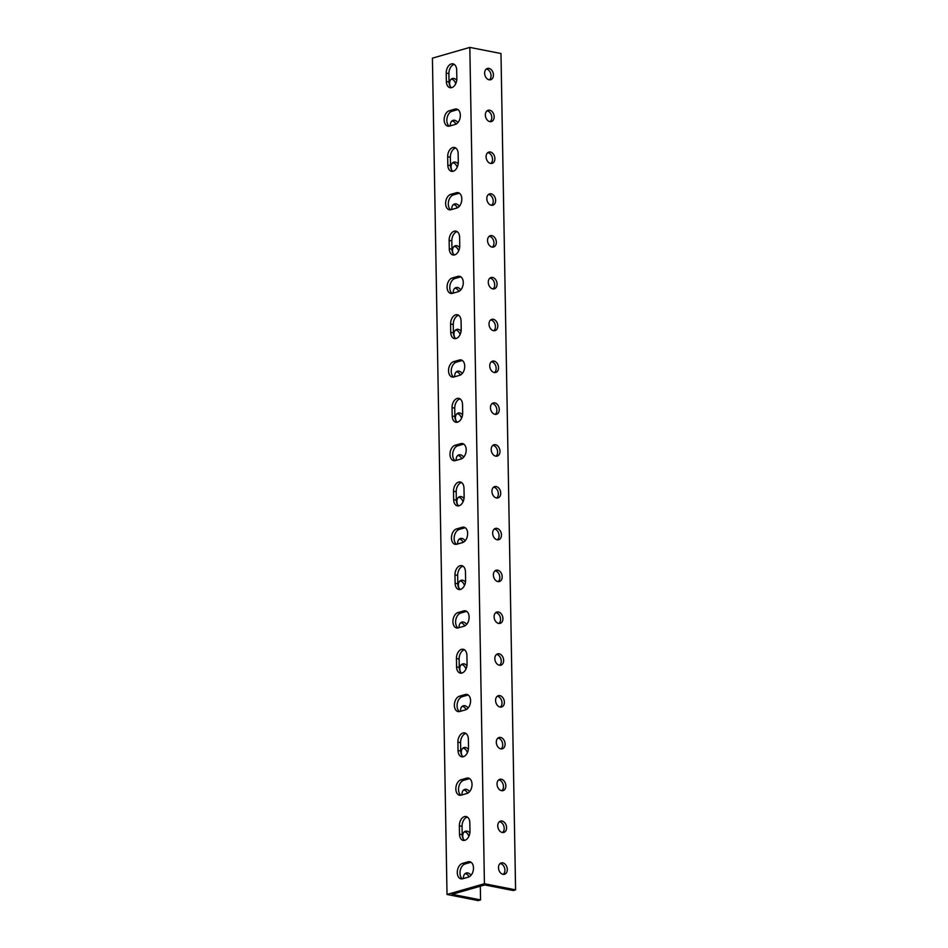 <?xml version="1.0" encoding="UTF-8"?>
<svg xmlns="http://www.w3.org/2000/svg" width="948" height="948" viewBox="0 0 948 948"><rect width="100%" height="100%" fill="white"/><g stroke="black" fill="none" stroke-linecap="round" stroke-linejoin="round"><path stroke-width="1.42" d="M451.307 893.241L447.018 894.474L432.418 58.16L469.829 47.4L484.428 883.726L451.307 893.241M469.971 831.135A7.904 5.107 101.1 0 1 463.216 840.402A7.904 5.107 101.1 0 1 459.496 834.157L459.353 825.791A7.904 5.107 101.1 0 1 466.12 816.536A7.904 5.107 101.1 0 1 469.829 822.781L469.971 831.135M468.513 747.51A7.904 5.107 101.1 0 1 461.759 756.765A7.904 5.107 101.1 0 1 458.038 750.52L457.896 742.154A7.904 5.107 101.1 0 1 464.65 732.899A7.904 5.107 101.1 0 1 468.371 739.144L468.513 747.51M467.056 663.873A7.904 5.107 101.1 0 1 460.29 673.127A7.904 5.107 101.1 0 1 456.581 666.894L456.426 658.528A7.904 5.107 101.1 0 1 463.193 649.273A7.904 5.107 101.1 0 1 466.914 655.518L467.056 663.873M465.598 580.247A7.904 5.107 101.1 0 1 458.832 589.502A7.904 5.107 101.1 0 1 455.123 583.257L454.969 574.891A7.904 5.107 101.1 0 1 461.735 565.636A7.904 5.107 101.1 0 1 465.456 571.881L465.598 580.247M464.141 496.61A7.904 5.107 101.1 0 1 457.374 505.865A7.904 5.107 101.1 0 1 453.654 499.62L453.511 491.265A7.904 5.107 101.1 0 1 460.278 481.999A7.904 5.107 101.1 0 1 463.987 488.244L464.141 496.61M462.671 412.984A7.904 5.107 101.1 0 1 455.917 422.239A7.904 5.107 101.1 0 1 452.196 415.994L452.054 407.628A7.904 5.107 101.1 0 1 458.82 398.373A7.904 5.107 101.1 0 1 462.529 404.618L462.671 412.984M461.214 329.347A7.904 5.107 101.1 0 1 454.459 338.602A7.904 5.107 101.1 0 1 450.738 332.357L450.596 324.003A7.904 5.107 101.1 0 1 457.351 314.736A7.904 5.107 101.1 0 1 461.072 320.981L461.214 329.347M459.756 245.71A7.904 5.107 101.1 0 1 452.99 254.976A7.904 5.107 101.1 0 1 449.281 248.732L449.127 240.365A7.904 5.107 101.1 0 1 455.893 231.111A7.904 5.107 101.1 0 1 459.614 237.356L459.756 245.71M458.299 162.084A7.904 5.107 101.1 0 1 451.532 171.339A7.904 5.107 101.1 0 1 447.823 165.094L447.669 156.728A7.904 5.107 101.1 0 1 454.436 147.473A7.904 5.107 101.1 0 1 458.157 153.718L458.299 162.084M456.841 78.447A7.904 5.107 101.1 0 1 450.075 87.714A7.904 5.107 101.1 0 1 446.354 81.469L446.212 73.103A7.904 5.107 101.1 0 1 452.978 63.848A7.904 5.107 101.1 0 1 456.687 70.093L456.841 78.447M454.981 109.103A7.904 5.107 101.1 0 1 456.64 109.02A7.904 5.107 101.1 0 1 460.301 116.509A7.904 5.107 101.1 0 1 455.241 124.437L449.53 126.084A7.904 5.107 101.1 0 1 447.871 126.167A7.904 5.107 101.1 0 1 444.209 118.678A7.904 5.107 101.1 0 1 449.269 110.75L454.981 109.103L457.671 109.636L451.947 111.272A7.904 5.107 -78.9 0 0 447.029 118.145A7.904 5.107 -78.9 0 0 449.269 126.143M456.438 192.74A7.904 5.107 101.1 0 1 458.097 192.657A7.904 5.107 101.1 0 1 461.771 200.135A7.904 5.107 101.1 0 1 456.711 208.074L450.987 209.709A7.904 5.107 101.1 0 1 449.328 209.792A7.904 5.107 101.1 0 1 445.667 202.315A7.904 5.107 101.1 0 1 450.727 194.376L456.438 192.74L459.128 193.262L453.405 194.909A7.904 5.107 -78.9 0 0 448.487 201.782A7.904 5.107 -78.9 0 0 450.727 209.781M457.896 276.366A7.904 5.107 101.1 0 1 459.555 276.283A7.904 5.107 101.1 0 1 463.228 283.772A7.904 5.107 101.1 0 1 458.168 291.7L452.457 293.347A7.904 5.107 101.1 0 1 450.798 293.43A7.904 5.107 101.1 0 1 447.124 285.941A7.904 5.107 101.1 0 1 452.184 278.013L457.896 276.366L460.586 276.899L454.874 278.534A7.904 5.107 -78.9 0 0 449.956 285.407A7.904 5.107 -78.9 0 0 452.196 293.406M459.353 360.003A7.904 5.107 101.1 0 1 461.012 359.92A7.904 5.107 101.1 0 1 464.686 367.397A7.904 5.107 101.1 0 1 459.626 375.337L453.914 376.972A7.904 5.107 101.1 0 1 452.255 377.055A7.904 5.107 101.1 0 1 448.582 369.578A7.904 5.107 101.1 0 1 453.642 361.638L459.353 360.003L462.043 360.524L456.332 362.172A7.904 5.107 -78.9 0 0 451.414 369.045A7.904 5.107 -78.9 0 0 453.654 377.043M460.823 443.628A7.904 5.107 101.1 0 1 462.482 443.546A7.904 5.107 101.1 0 1 466.143 451.035A7.904 5.107 101.1 0 1 461.084 458.962L455.372 460.61A7.904 5.107 101.1 0 1 453.713 460.692A7.904 5.107 101.1 0 1 450.039 453.203A7.904 5.107 101.1 0 1 455.099 445.276L460.823 443.628L463.501 444.162L457.789 445.809A7.904 5.107 -78.9 0 0 452.871 452.67A7.904 5.107 -78.9 0 0 455.111 460.669M462.28 527.266A7.904 5.107 101.1 0 1 463.939 527.183A7.904 5.107 101.1 0 1 467.601 534.672A7.904 5.107 101.1 0 1 462.541 542.6L456.829 544.235A7.904 5.107 101.1 0 1 455.17 544.33A7.904 5.107 101.1 0 1 451.509 536.841A7.904 5.107 101.1 0 1 456.557 528.913L462.28 527.266L464.97 527.787L459.247 529.434A7.904 5.107 -78.9 0 0 454.329 536.307A7.904 5.107 -78.9 0 0 456.569 544.306M463.738 610.891A7.904 5.107 101.1 0 1 465.397 610.808A7.904 5.107 101.1 0 1 469.07 618.297A7.904 5.107 101.1 0 1 464.01 626.225L458.287 627.872A7.904 5.107 101.1 0 1 456.628 627.955A7.904 5.107 101.1 0 1 452.966 620.466A7.904 5.107 101.1 0 1 458.026 612.538L463.738 610.891L466.428 611.424L460.704 613.072A7.904 5.107 -78.9 0 0 455.787 619.945A7.904 5.107 -78.9 0 0 458.026 627.932M465.195 694.529A7.904 5.107 101.1 0 1 466.854 694.446A7.904 5.107 101.1 0 1 470.528 701.935A7.904 5.107 101.1 0 1 465.468 709.862L459.744 711.51A7.904 5.107 101.1 0 1 458.097 711.593A7.904 5.107 101.1 0 1 454.424 704.103A7.904 5.107 101.1 0 1 459.484 696.176L465.195 694.529L467.885 695.062L462.174 696.697A7.904 5.107 -78.9 0 0 457.256 703.57A7.904 5.107 -78.9 0 0 459.496 711.569M466.653 778.166A7.904 5.107 101.1 0 1 468.312 778.071A7.904 5.107 101.1 0 1 471.986 785.56A7.904 5.107 101.1 0 1 466.926 793.488L461.214 795.135A7.904 5.107 101.1 0 1 459.555 795.218A7.904 5.107 101.1 0 1 455.881 787.729A7.904 5.107 101.1 0 1 460.941 779.801L466.653 778.166L469.343 778.687L463.631 780.334A7.904 5.107 -78.9 0 0 458.714 787.207A7.904 5.107 -78.9 0 0 460.953 795.206M468.122 861.791A7.904 5.107 101.1 0 1 469.77 861.708A7.904 5.107 101.1 0 1 473.443 869.197A7.904 5.107 101.1 0 1 468.383 877.125L462.671 878.772A7.904 5.107 101.1 0 1 461.012 878.855A7.904 5.107 101.1 0 1 457.339 871.366A7.904 5.107 101.1 0 1 462.399 863.438L468.122 861.791L470.801 862.325L465.089 863.96A7.904 5.107 -78.9 0 0 460.171 870.833A7.904 5.107 -78.9 0 0 462.411 878.832M480.316 886.202L480.553 899.913L478.171 900.6L447.018 894.474M469.07 876.864A5.889 4.266 74 0 0 465.124 873.594M468.857 836.373A5.889 4.266 74 0 0 464.39 831.775M467.613 793.227A5.889 4.266 74 0 0 463.667 789.968M467.4 752.748A5.889 4.266 74 0 0 462.932 748.15M466.155 709.59A5.889 4.266 74 0 0 462.197 706.331M465.942 669.11A5.889 4.266 74 0 0 461.475 664.512M464.698 625.964A5.889 4.266 74 0 0 460.74 622.706M464.473 585.485A5.889 4.266 74 0 0 460.017 580.887M463.24 542.327A5.889 4.266 74 0 0 459.282 539.068M463.015 501.848A5.889 4.266 74 0 0 458.548 497.25M461.771 458.702A5.889 4.266 74 0 0 457.825 455.431M461.558 418.222A5.889 4.266 74 0 0 457.09 413.624M460.313 375.064A5.889 4.266 74 0 0 456.367 371.806M460.1 334.585A5.889 4.266 74 0 0 455.632 329.987M458.856 291.439A5.889 4.266 74 0 0 454.898 288.168M458.642 250.947A5.889 4.266 74 0 0 454.175 246.362M457.398 207.802A5.889 4.266 74 0 0 453.44 204.543M457.173 167.322A5.889 4.266 74 0 0 452.717 162.724M455.941 124.176A5.889 4.266 74 0 0 451.983 120.906M455.715 83.685A5.889 4.266 74 0 0 451.248 79.087M469.829 47.4L500.982 53.526L515.582 889.84L484.428 883.726M493.434 74.963A5.889 4.266 -106 0 1 490.649 79.751A5.889 4.266 -106 0 1 484.938 75.271A5.889 4.266 -106 0 1 487.402 68.434A5.889 4.266 -106 0 1 493.434 74.963M494.169 116.782A5.889 4.266 -106 0 1 491.384 121.569A5.889 4.266 -106 0 1 485.66 117.09A5.889 4.266 -106 0 1 488.125 110.252A5.889 4.266 -106 0 1 494.169 116.782M494.892 158.589A5.889 4.266 -106 0 1 492.119 163.388A5.889 4.266 -106 0 1 486.395 158.909A5.889 4.266 -106 0 1 488.86 152.071A5.889 4.266 -106 0 1 494.892 158.589M495.626 200.407A5.889 4.266 -106 0 1 492.841 205.206A5.889 4.266 -106 0 1 487.118 200.715A5.889 4.266 -106 0 1 489.595 193.878A5.889 4.266 -106 0 1 495.626 200.407M496.349 242.226A5.889 4.266 -106 0 1 493.576 247.013A5.889 4.266 -106 0 1 487.853 242.534A5.889 4.266 -106 0 1 490.317 235.697A5.889 4.266 -106 0 1 496.349 242.226M497.084 284.044A5.889 4.266 -106 0 1 494.299 288.832A5.889 4.266 -106 0 1 488.587 284.353A5.889 4.266 -106 0 1 491.052 277.515A5.889 4.266 -106 0 1 497.084 284.044M497.807 325.851A5.889 4.266 -106 0 1 495.034 330.651A5.889 4.266 -106 0 1 489.31 326.171A5.889 4.266 -106 0 1 491.775 319.334A5.889 4.266 -106 0 1 497.807 325.851M498.541 367.67A5.889 4.266 -106 0 1 495.768 372.469A5.889 4.266 -106 0 1 490.045 367.978A5.889 4.266 -106 0 1 492.51 361.152A5.889 4.266 -106 0 1 498.541 367.67M499.276 409.489A5.889 4.266 -106 0 1 496.491 414.276A5.889 4.266 -106 0 1 490.768 409.797A5.889 4.266 -106 0 1 493.244 402.959A5.889 4.266 -106 0 1 499.276 409.489M499.999 451.307A5.889 4.266 -106 0 1 497.226 456.095A5.889 4.266 -106 0 1 491.502 451.615A5.889 4.266 -106 0 1 493.967 444.778A5.889 4.266 -106 0 1 499.999 451.307M500.734 493.126A5.889 4.266 -106 0 1 497.949 497.913A5.889 4.266 -106 0 1 492.237 493.434A5.889 4.266 -106 0 1 494.702 486.597A5.889 4.266 -106 0 1 500.734 493.126M501.456 534.933A5.889 4.266 -106 0 1 498.684 539.732A5.889 4.266 -106 0 1 492.96 535.253A5.889 4.266 -106 0 1 495.425 528.415A5.889 4.266 -106 0 1 501.456 534.933M502.191 576.751A5.889 4.266 -106 0 1 499.418 581.551A5.889 4.266 -106 0 1 493.695 577.059A5.889 4.266 -106 0 1 496.16 570.222A5.889 4.266 -106 0 1 502.191 576.751M502.926 618.57A5.889 4.266 -106 0 1 500.141 623.357A5.889 4.266 -106 0 1 494.418 618.878A5.889 4.266 -106 0 1 496.894 612.041A5.889 4.266 -106 0 1 502.926 618.57M503.649 660.389A5.889 4.266 -106 0 1 500.876 665.176A5.889 4.266 -106 0 1 495.152 660.697A5.889 4.266 -106 0 1 497.617 653.859A5.889 4.266 -106 0 1 503.649 660.389M504.383 702.195A5.889 4.266 -106 0 1 501.599 706.995A5.889 4.266 -106 0 1 495.887 702.515A5.889 4.266 -106 0 1 498.352 695.678A5.889 4.266 -106 0 1 504.383 702.195M505.106 744.014A5.889 4.266 -106 0 1 502.333 748.813A5.889 4.266 -106 0 1 496.61 744.334A5.889 4.266 -106 0 1 499.075 737.497A5.889 4.266 -106 0 1 505.106 744.014M505.841 785.833A5.889 4.266 -106 0 1 503.068 790.62A5.889 4.266 -106 0 1 497.344 786.141A5.889 4.266 -106 0 1 499.809 779.303A5.889 4.266 -106 0 1 505.841 785.833M506.576 827.651A5.889 4.266 -106 0 1 503.791 832.439A5.889 4.266 -106 0 1 498.067 827.96A5.889 4.266 -106 0 1 500.544 821.122A5.889 4.266 -106 0 1 506.576 827.651M507.299 869.47A5.889 4.266 -106 0 1 504.526 874.257A5.889 4.266 -106 0 1 498.802 869.778A5.889 4.266 -106 0 1 501.267 862.941A5.889 4.266 -106 0 1 507.299 869.47M480.553 899.913L452.089 894.32L482.828 885.479L484.736 884.934L513.2 890.528L515.582 889.84M450.395 86.612A5.889 4.266 -106 0 1 449.601 83.294A5.889 4.266 -106 0 1 452.374 78.506A5.889 4.266 -106 0 1 456.723 80.296M450.371 125.835A5.889 4.266 -106 0 1 450.324 125.112A5.889 4.266 -106 0 1 453.108 120.325A5.889 4.266 -106 0 1 457.848 122.659M451.852 170.249A5.889 4.266 -106 0 1 451.058 166.931A5.889 4.266 -106 0 1 453.831 162.132A5.889 4.266 -106 0 1 458.18 163.933M451.829 209.472A5.889 4.266 -106 0 1 451.781 208.75A5.889 4.266 -106 0 1 454.566 203.95A5.889 4.266 -106 0 1 459.306 206.297M453.31 253.874A5.889 4.266 -106 0 1 452.516 250.568A5.889 4.266 -106 0 1 455.289 245.769A5.889 4.266 -106 0 1 459.638 247.57M453.286 293.098A5.889 4.266 -106 0 1 453.239 292.375A5.889 4.266 -106 0 1 456.024 287.588A5.889 4.266 -106 0 1 460.764 289.922M454.767 337.512A5.889 4.266 -106 0 1 453.974 334.194A5.889 4.266 -106 0 1 456.758 329.406A5.889 4.266 -106 0 1 461.095 331.196M454.756 376.735A5.889 4.266 -106 0 1 454.708 376.012A5.889 4.266 -106 0 1 457.481 371.213A5.889 4.266 -106 0 1 462.221 373.559M456.225 421.137A5.889 4.266 -106 0 1 455.431 417.831A5.889 4.266 -106 0 1 458.216 413.032A5.889 4.266 -106 0 1 462.565 414.833M456.213 460.361A5.889 4.266 -106 0 1 456.166 459.638A5.889 4.266 -106 0 1 458.939 454.85A5.889 4.266 -106 0 1 463.691 457.185M457.694 504.774A5.889 4.266 -106 0 1 456.889 501.456A5.889 4.266 -106 0 1 459.673 496.669A5.889 4.266 -106 0 1 464.022 498.458M457.671 543.998A5.889 4.266 -106 0 1 457.623 543.275A5.889 4.266 -106 0 1 460.408 538.476A5.889 4.266 -106 0 1 465.148 540.822M459.152 588.412A5.889 4.266 -106 0 1 458.358 585.094A5.889 4.266 -106 0 1 461.131 580.294A5.889 4.266 -106 0 1 465.48 582.096M459.128 627.635A5.889 4.266 -106 0 1 459.081 626.912A5.889 4.266 -106 0 1 461.866 622.113A5.889 4.266 -106 0 1 466.606 624.448M460.61 672.037A5.889 4.266 -106 0 1 459.816 668.719A5.889 4.266 -106 0 1 462.588 663.932A5.889 4.266 -106 0 1 466.937 665.721M460.586 711.261A5.889 4.266 -106 0 1 460.538 710.538A5.889 4.266 -106 0 1 463.323 705.75A5.889 4.266 -106 0 1 468.063 708.085M462.067 755.675A5.889 4.266 -106 0 1 461.273 752.356A5.889 4.266 -106 0 1 464.046 747.557A5.889 4.266 -106 0 1 468.395 749.358M462.055 794.898A5.889 4.266 -106 0 1 462.008 794.175A5.889 4.266 -106 0 1 464.781 789.376A5.889 4.266 -106 0 1 469.521 791.71M463.525 839.3A5.889 4.266 -106 0 1 462.731 835.982A5.889 4.266 -106 0 1 465.515 831.195A5.889 4.266 -106 0 1 469.864 832.984M463.513 878.523A5.889 4.266 -106 0 1 463.465 877.801A5.889 4.266 -106 0 1 466.238 873.013A5.889 4.266 -106 0 1 470.99 875.348M467.4 817.081A7.904 5.107 -78.9 0 0 462.043 826.312L462.186 834.678A7.904 5.107 -78.9 0 0 464.615 840.378M465.942 733.444A7.904 5.107 -78.9 0 0 460.574 742.687L460.728 751.053A7.904 5.107 -78.9 0 0 463.157 756.741M464.484 649.818A7.904 5.107 -78.9 0 0 459.116 659.05L459.259 667.416A7.904 5.107 -78.9 0 0 461.688 673.116M463.027 566.181A7.904 5.107 -78.9 0 0 457.659 575.424L457.801 583.79A7.904 5.107 -78.9 0 0 460.23 589.478M461.558 482.556A7.904 5.107 -78.9 0 0 456.201 491.787L456.344 500.153A7.904 5.107 -78.9 0 0 458.773 505.853M460.1 398.918A7.904 5.107 -78.9 0 0 454.744 408.161L454.886 416.516A7.904 5.107 -78.9 0 0 457.315 422.216M458.642 315.293A7.904 5.107 -78.9 0 0 453.274 324.524L453.428 332.89A7.904 5.107 -78.9 0 0 455.858 338.59M457.185 231.656A7.904 5.107 -78.9 0 0 451.817 240.899L451.959 249.253A7.904 5.107 -78.9 0 0 454.388 254.953M455.727 148.018A7.904 5.107 -78.9 0 0 450.359 157.261L450.501 165.627A7.904 5.107 -78.9 0 0 452.931 171.315M454.258 64.393A7.904 5.107 -78.9 0 0 448.902 73.624L449.044 81.99A7.904 5.107 -78.9 0 0 451.473 87.69M503.258 874.352A5.889 4.266 74 0 0 504.917 870.145A5.889 4.266 74 0 0 500.153 863.521M502.535 832.545A5.889 4.266 74 0 0 504.194 828.339A5.889 4.266 74 0 0 499.418 821.715M501.8 790.727A5.889 4.266 74 0 0 503.459 786.52A5.889 4.266 74 0 0 498.684 779.896M501.077 748.908A5.889 4.266 74 0 0 502.724 744.701A5.889 4.266 74 0 0 497.961 738.077M500.343 707.09A5.889 4.266 74 0 0 502.002 702.883A5.889 4.266 74 0 0 497.226 696.259M499.608 665.271A5.889 4.266 74 0 0 501.267 661.064A5.889 4.266 74 0 0 496.503 654.452M498.885 623.464A5.889 4.266 74 0 0 500.544 619.257A5.889 4.266 74 0 0 495.768 612.633M498.15 581.645A5.889 4.266 74 0 0 499.809 577.439A5.889 4.266 74 0 0 495.034 570.815M497.427 539.827A5.889 4.266 74 0 0 499.075 535.62A5.889 4.266 74 0 0 494.311 528.996M496.693 498.008A5.889 4.266 74 0 0 498.352 493.801A5.889 4.266 74 0 0 493.576 487.177M495.958 456.201A5.889 4.266 74 0 0 497.617 451.995A5.889 4.266 74 0 0 492.853 445.37M495.235 414.383A5.889 4.266 74 0 0 496.894 410.176A5.889 4.266 74 0 0 492.119 403.552M494.501 372.564A5.889 4.266 74 0 0 496.16 368.357A5.889 4.266 74 0 0 491.384 361.733M493.778 330.745A5.889 4.266 74 0 0 495.437 326.539A5.889 4.266 74 0 0 490.661 319.914M493.043 288.927A5.889 4.266 74 0 0 494.702 284.72A5.889 4.266 74 0 0 489.926 278.108M492.308 247.12A5.889 4.266 74 0 0 493.967 242.913A5.889 4.266 74 0 0 489.204 236.289M491.585 205.301A5.889 4.266 74 0 0 493.244 201.094A5.889 4.266 74 0 0 488.469 194.47M490.851 163.483A5.889 4.266 74 0 0 492.51 159.276A5.889 4.266 74 0 0 487.746 152.652M490.128 121.664A5.889 4.266 74 0 0 491.787 117.457A5.889 4.266 74 0 0 487.011 110.833M489.393 79.845A5.889 4.266 74 0 0 491.052 75.65A5.889 4.266 74 0 0 486.277 69.026M462.186 834.678L459.496 834.157M462.043 826.312L459.353 825.791M460.728 751.053L458.038 750.52M460.574 742.687L457.896 742.154M459.259 667.416L456.581 666.894M459.116 659.05L456.426 658.528M457.801 583.79L455.123 583.257M457.659 575.424L454.969 574.891M456.344 500.153L453.654 499.62M456.201 491.787L453.511 491.265M454.886 416.516L452.196 415.994M454.744 408.161L452.054 407.628M453.428 332.89L450.738 332.357M453.274 324.524L450.596 324.003M451.959 249.253L449.281 248.732M451.817 240.899L449.127 240.365M450.501 165.627L447.823 165.094M450.359 157.261L447.669 156.728M449.044 81.99L446.354 81.469M448.902 73.624L446.212 73.103M451.947 111.272L449.269 110.75M453.405 194.909L450.727 194.376M454.874 278.534L452.184 278.013M456.332 362.172L453.642 361.638M457.789 445.809L455.099 445.276M459.247 529.434L456.557 528.913M460.704 613.072L458.026 612.538M462.174 696.697L459.484 696.176M463.631 780.334L460.941 779.801M465.089 863.96L462.399 863.438"/></g></svg>
